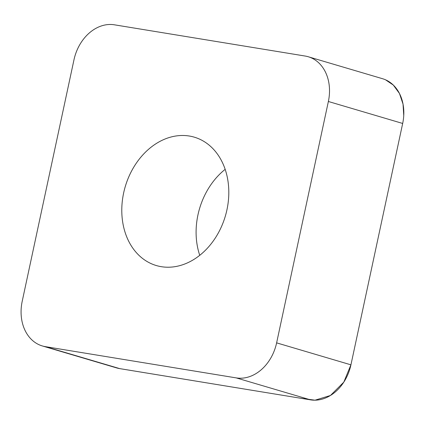 <?xml version="1.0" encoding="UTF-8"?>
<svg xmlns="http://www.w3.org/2000/svg" width="425" height="425" viewBox="0 0 425 425"><rect width="100%" height="100%" fill="white"/><g stroke="black" fill="none" stroke-linecap="round" stroke-linejoin="round"><path stroke-width="0.64" d="M221.717 161.133A66.938 52.169 106.5 0 1 216.001 236.916A66.938 52.169 106.5 0 1 156.32 265.545A66.938 52.169 106.5 0 1 125.269 186.559A66.938 52.169 106.5 0 1 194.273 137.158A66.938 52.169 106.5 0 1 221.717 161.133M73.971 59.835L22.222 301.213A41.22 32.125 -73.5 0 0 42.335 345.95A41.22 32.125 -73.5 0 0 45.401 346.646L236.199 377.889A41.22 32.125 -73.5 0 0 276.622 342.863L328.371 101.49A41.22 32.125 -73.5 0 0 308.258 56.753A41.22 32.125 -73.5 0 0 305.192 56.052L114.394 24.809A41.22 32.125 -73.5 0 0 73.971 59.835M308.258 56.753L382.564 78.721A41.22 32.125 106.5 0 1 402.677 123.457L350.933 364.836A41.22 32.125 106.5 0 1 310.505 399.856L119.707 368.618A41.22 32.125 106.5 0 1 116.647 367.917L42.335 345.95M199.739 255.324A66.938 52.169 106.5 0 1 225.16 169.347M328.371 101.49L402.677 123.457L350.965 364.682L343.814 382.123L330.453 395.478L314.994 400.191L300.151 398.161L119.707 368.613L45.401 346.646M385.539 79.81L393.316 85.074L399.463 93.484L403.038 104.13L403.75 115.51M276.622 342.863L350.933 364.836M310.505 399.856L236.199 377.889"/></g></svg>
